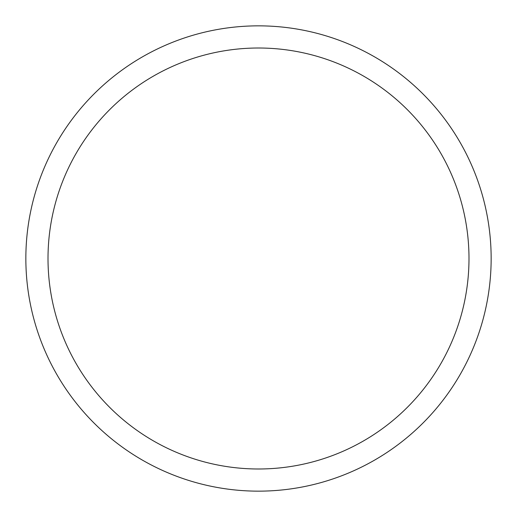<?xml version="1.0" encoding="UTF-8"?>
<svg xmlns="http://www.w3.org/2000/svg" width="517" height="517" viewBox="0 0 517 517"><rect width="100%" height="100%" fill="white"/><g stroke="black" fill="none" stroke-linecap="round" stroke-linejoin="round"><path stroke-width="0.78" d="M468.99 258.5A210.49 210.49 0 0 0 258.5 48.01A210.49 210.49 0 0 0 48.01 258.5A210.49 210.49 0 0 0 258.5 468.99A210.49 210.49 0 0 0 468.99 258.5M25.85 258.5A232.65 232.65 0 0 1 258.5 25.85A232.65 232.65 0 0 1 491.15 258.5A232.65 232.65 0 0 1 258.5 491.15A232.65 232.65 0 0 1 25.85 258.5"/></g></svg>
